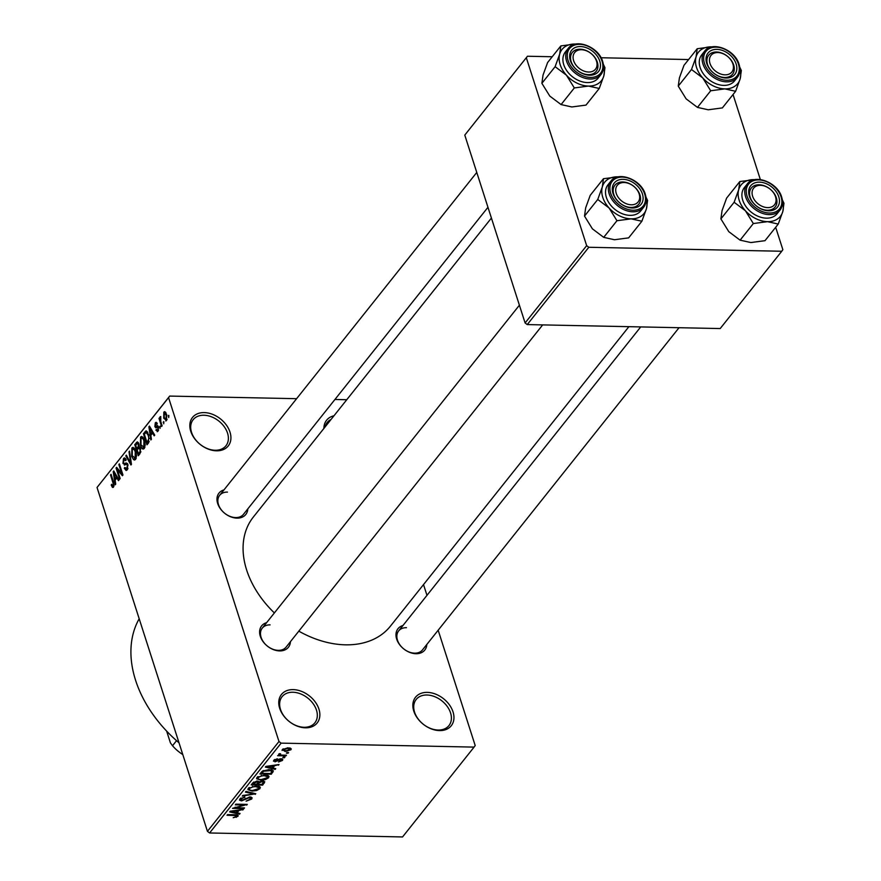 <?xml version="1.0" encoding="UTF-8"?>
<svg xmlns="http://www.w3.org/2000/svg" width="881" height="881" viewBox="0 0 881 881"><rect width="100%" height="100%" fill="white"/><g stroke="black" fill="none" stroke-linecap="round" stroke-linejoin="round"><path stroke-width="1.32" d="M204.238 412.594A22.851 16.299 -141.5 0 1 229.996 432.108A22.851 16.299 -141.5 0 1 216.506 450.808A22.851 16.299 -141.5 0 1 190.748 431.294A22.851 16.299 -141.5 0 1 204.238 412.594M215.162 450.257A20.946 14.933 38.5 0 0 225.932 445.797A20.946 14.933 38.5 0 0 224.215 426.668A20.946 14.933 38.5 0 0 203.918 415.237A20.946 14.933 38.5 0 0 193.159 419.697A20.946 14.933 38.5 0 0 194.877 438.826A20.946 14.933 38.5 0 0 215.162 450.257M293.175 689.614A22.851 16.299 -141.5 0 1 318.933 709.117A22.851 16.299 -141.5 0 1 305.443 727.816A22.851 16.299 -141.5 0 1 279.695 708.313A22.851 16.299 -141.5 0 1 293.175 689.614M304.099 727.277A20.946 14.933 38.5 0 0 314.869 722.805A20.946 14.933 38.5 0 0 313.151 703.677A20.946 14.933 38.5 0 0 292.855 692.246A20.946 14.933 38.5 0 0 282.096 696.706A20.946 14.933 38.5 0 0 283.814 715.846A20.946 14.933 38.5 0 0 304.099 727.277M427.263 692.378A22.851 16.299 -141.5 0 1 453.021 711.881A22.851 16.299 -141.5 0 1 439.531 730.591A22.851 16.299 -141.5 0 1 413.773 711.077A22.851 16.299 -141.5 0 1 427.263 692.378M438.187 730.041A20.946 14.933 38.5 0 0 448.947 725.581A20.946 14.933 38.5 0 0 447.229 706.441A20.946 14.933 38.5 0 0 426.944 695.01A20.946 14.933 38.5 0 0 416.173 699.481A20.946 14.933 38.5 0 0 417.891 718.61A20.946 14.933 38.5 0 0 438.187 730.041M426.789 644.496A17.135 12.224 -141.5 0 1 415.986 653.713A17.135 12.224 -141.5 0 1 397.441 641.049A17.135 12.224 -141.5 0 1 402.958 625.521M406.46 627.69A15.23 10.858 38.5 0 0 398.63 630.939A15.23 10.858 38.5 0 0 399.886 644.859A15.23 10.858 38.5 0 0 414.643 653.162A15.23 10.858 38.5 0 0 422.473 649.925L679.042 327.71M290.422 641.687A17.135 12.224 -141.5 0 1 279.618 650.905A17.135 12.224 -141.5 0 1 261.073 638.24A17.135 12.224 -141.5 0 1 266.58 622.702M270.093 624.882A15.23 10.858 38.5 0 0 262.263 628.131A15.23 10.858 38.5 0 0 263.518 642.04A15.23 10.858 38.5 0 0 278.275 650.354A15.23 10.858 38.5 0 0 286.105 647.106L542.674 324.902M247.792 508.91A17.135 12.224 -141.5 0 1 236.989 518.127A17.135 12.224 -141.5 0 1 218.444 505.463A17.135 12.224 -141.5 0 1 223.95 489.924M227.463 492.105A15.23 10.858 38.5 0 0 219.633 495.353A15.23 10.858 38.5 0 0 220.889 509.262A15.23 10.858 38.5 0 0 235.645 517.576A15.23 10.858 38.5 0 0 243.475 514.339L487.964 207.288M179.019 742.815A114.266 81.47 -141.5 0 1 139.187 618.759M628.891 326.675L390.415 626.16A87.604 62.463 -141.5 0 1 345.396 644.826A87.604 62.463 -141.5 0 1 298.802 631.148M274.365 612.923A87.604 62.463 -141.5 0 1 253.354 517.026L491.422 218.048M163.734 421.57L163.723 423.827L163.734 421.57M160.782 421.625L162.137 425.82L161.597 426.492L158.998 418.387L159.527 417.715L159.946 419.015L160.111 416.779L160.76 416.581L160.782 421.625M160.794 416.79L160.111 416.779L160.76 416.581M160.111 426.129L160.089 428.386L160.111 426.129M158.029 431.183L155.893 430.203L156.377 429.388L157.688 429.983L157.996 427.825L157.633 427.263L155.904 427.847L154.858 426.624L155.309 422.814L157.281 423.596L156.796 424.4L155.695 423.948L155.331 425.798L158.459 426.955L158.029 431.183L157.203 431.701M158.503 430.335L157.17 430.302L158.602 429.994M157.567 427.252L156.961 427.472M156.906 422.847L155.309 422.814L156.146 422.296M156.796 424.4L155.695 423.948M158.018 425.986L156.477 425.952L157.468 425.589M150.805 435.368L151.422 439.278L150.86 439.971L148.9 426.811L149.451 426.107L154.726 435.126L154.164 435.831L152.644 433.078L150.805 435.368M144.253 448.473L143.174 449.112L142.171 448.638L140.431 445.467L140.586 437.042L141.709 436.414L144.462 440.203L145.222 444.872L144.253 448.473M135.564 459.397L134.474 460.036L133.483 459.552L131.732 456.391L131.897 447.955L133.009 447.328L135.773 451.127L136.533 455.785L135.564 459.397M113.495 487.116L112.405 487.369L111.226 485.079L111.711 484.264L113.098 485.783L113.396 484.22L110.532 474.98L111.061 474.319L113.495 481.885L113.495 487.116L112.405 487.369L113.22 487.38M114.001 486.004L112.768 485.982L114.045 485.794M168.568 397.628L97.031 487.468L169.692 396.076L168.568 397.628L278.98 741.505L281.127 743.135L474.077 747.11L475.2 745.557L438.165 630.212M97.031 487.468L207.442 831.345L278.98 741.505M115.114 480.2L115.73 484.098L115.169 484.792L113.209 471.632L113.759 470.928L119.034 479.958L118.472 480.652L116.953 477.898L115.114 480.2M117.305 469.606L120.168 478.526L119.629 479.198L116.061 468.053L116.622 467.337L121.721 473.471L118.858 464.54L119.387 463.869L122.966 475.013L122.393 475.729L117.305 469.606L118.528 469.639M125.355 464.75L122.966 463.45L123.494 458.505L124.54 457.867L126.148 459.838L125.675 460.642L123.924 459.794L123.505 462.833L124.034 463.758L126.214 462.877L127.866 464.518L127.26 469.826L126.137 470.52L124.298 468.263L124.783 467.459L126.886 468.461L127.349 465.201L126.523 464.254L124.353 465.113M127.767 468.989L126.038 468.956L127.954 468.483M125.972 459.364L123.924 459.794M124.034 463.758L127.415 463.494M129.54 451.116L131.456 464.342L130.939 464.992L125.796 455.818L126.335 455.136L130.751 463.406L128.989 451.81L129.54 451.116M139.308 446.568L140.508 448.385L139.947 453.682L138.317 455.741L134.738 444.597L137.37 441.844L138.735 443.506L139.132 446.524M146.543 430.974L145.817 430.963L148.757 434.718L148.559 442.868L147.006 444.817L143.427 433.672L146.169 430.886M166.531 420.512L163.701 418.167L163.833 412.11L166.63 414.378L166.531 420.512L165.716 420.986M165.551 412.154L163.833 412.11L164.648 411.636M168.734 415.303L168.712 417.561L168.734 415.303M423.519 584.588L426.977 595.358M286.942 752.517L288.583 752.55L288.054 753.222L286.413 753.189L286.942 752.517M282.151 755.127L286.468 755.215L285.94 755.876L277.614 755.7L279.464 755.072L278.627 754.246L279.574 753.618L280.61 753.839L280.543 754.962L282.151 755.127M279.079 753.872L279.464 755.072L278.627 754.246M279.883 753.684L280.543 754.962M283.319 757.076L284.948 757.109L284.42 757.781L282.79 757.737L283.319 757.076M281.05 758.772L282.46 760.435L278.495 761.999L281.303 760.358L280.731 759.433L274.993 761.834L273.815 760.281L277.416 758.794L275.026 760.281L275.357 761.162L281.05 758.772M282.79 759.466L282.46 760.435L281.964 758.871M281.303 760.358L280.521 758.783M273.495 761.217L273.815 760.281M274.762 759.477L275.357 761.162M272.791 768.023L275.753 768.661L275.202 769.366L265.357 767.098L265.919 766.404L279.057 764.521L274.619 765.721L272.791 768.023L272.405 766.8M268.463 775.787L268.694 777.725L265.379 779.597L260.93 780.17L256.58 778.727L256.955 777.471L264.873 775.038L269.068 776.48M259.763 786.7L259.994 788.638L256.679 790.51L252.23 791.094L247.891 789.651L248.255 788.396L256.173 785.962L260.369 787.405M237.496 815.024L237.925 816.357L233.212 817.722L236.615 816.302L236.317 815.564L227.001 815.277L227.529 814.617L235.304 814.771L237.925 816.357L238.189 815.553M236.615 816.302L236.075 814.804M281.127 743.135L209.59 832.974L402.54 836.95L474.077 747.11M237.099 812.844L240.061 813.482L239.5 814.187L229.666 811.93L230.227 811.225L243.365 809.342L238.927 810.542L237.099 812.844L236.703 811.621M235.337 807.723L244.5 807.921L243.971 808.582L232.518 808.351L244.5 805.025L235.315 804.838L235.844 804.166L247.297 804.408L235.337 807.723L235.15 807.161M250.402 798.979L249.51 797.591L241.482 800.906L239.467 800.069L239.852 798.946L244.863 797.019L241.207 798.957L242.055 800.245L250.017 796.931L252.12 797.812L251.691 799.067L246.074 801.192L250.402 798.979L250.336 796.942M240.909 798.021L240.909 799.772L240.458 798.351M246.008 791.413L255.787 793.737L242.253 796.116L242.804 795.433L254.157 794.067L245.447 792.107L246.008 791.413M262.538 780.973L264.796 781.799L262.648 785.125L251.195 784.894L252.847 782.824L257.175 781.051L259.003 781.821L262.538 780.973M269.112 769.62L273.396 770.875L271.337 774.201L259.895 773.97L262.428 771.062L269.112 769.62M288.043 747.815L291.248 748.817L290.961 749.753L285.18 751.515L282.338 749.577L288.043 747.815M282.063 750.513L282.338 749.577M169.692 396.076L296.6 398.686M334.923 399.478L346.751 399.721M733.047 94.509L760.347 179.548M775.676 227.287L782.868 249.697L781.744 251.261L588.805 247.275L527.245 324.582L720.195 328.558L781.744 251.261M464.783 135.101L527.466 56.241L464.783 135.101L525.098 322.953L586.658 245.656L588.805 247.275M526.342 57.794L586.658 245.656M527.466 56.241L552.222 56.747M601.04 57.75L688.59 59.556M527.245 324.582L525.098 322.953M209.59 832.974L207.442 831.345M323.9 428.43A22.851 16.299 -141.5 0 1 333.965 415.788M331.08 419.411A20.946 14.933 38.5 0 0 327.236 422.462A20.946 14.933 38.5 0 0 325.122 426.9M236.064 816.709L236.284 817.381M239.225 813.306L239.5 814.187M242.616 809.452L242.804 810.035M233.102 811.908L235.943 812.59L237.407 810.74L231.174 811.555L233.102 811.908M243.751 807.899L243.971 808.582M244.279 804.342L244.5 805.025M246.493 804.386L246.724 805.113M251.041 797.052L251.691 799.067M249.312 796.953L249.51 797.591M241.218 800.08L241.482 800.906M244.279 797.03L244.489 797.69M255.005 793.55L255.27 794.387M253.904 793.285L254.157 794.067M256.492 789.927L256.679 790.51M252.01 790.389L252.23 791.094M259.289 786.458L259.994 788.638M249.301 787.493L249.312 789.365L248.816 787.834M249.598 788.418C249.081 789.861 250.138 790.521 252.781 790.422L258.651 788.616L258.926 787.702L255.611 786.623L252.803 786.854L249.598 788.418M252.616 786.259L252.803 786.854M255.402 785.962L255.611 786.623M262.252 783.914L262.648 785.125M252.671 783.033L253.067 784.255L256.481 784.321L257.924 782.372L257.582 781.084M256.624 781.073L256.834 781.722L253.067 784.255M257.924 782.372L256.834 781.722M257.428 783.132L257.825 784.354L261.833 784.431L263.364 782.328L262.99 780.995M258.287 781.216L258.871 783.044L257.825 784.354M261.811 780.984L262.02 781.634L258.871 783.044M263.364 782.328L262.02 781.634M262.934 780.995L263.243 781.954M265.181 779.002L265.379 779.597M260.71 779.476L260.93 780.17M267.989 775.533L268.694 777.725M258.001 776.568L258.012 778.441L257.516 776.91M258.298 777.494C257.77 778.936 258.838 779.608 261.481 779.498L267.35 777.703L267.626 776.789L264.311 775.698L261.492 775.93L258.298 777.494M261.305 775.335L261.492 775.93M264.091 775.038L264.311 775.698M272.174 770.027L272.89 772.252M270.952 772.989L271.337 774.201M261.767 773.331L270.533 773.507L271.48 772.318L271.15 770.611L263.683 771.216L261.767 773.331L261.371 772.119M262.362 771.106L262.703 772.152M263.452 770.501L263.683 771.216M268.353 769.62L268.562 770.291M270.874 769.741L271.954 771.183L271.524 769.851M274.916 768.485L275.202 769.366M278.308 764.62L278.495 765.215M268.793 767.076L271.634 767.769L273.11 765.919L266.866 766.723L268.793 767.076M279.618 758.904L279.839 759.587M274.332 759.774L274.993 761.834M276.843 758.838L277.041 759.455M284.2 757.098L284.42 757.781M285.719 755.193L285.94 755.876M287.834 752.539L288.054 753.222M290.444 748.145L290.961 749.753M284.948 750.81L285.18 751.515M283.253 748.817L283.374 750.149L282.999 748.982M287.382 747.815L287.591 748.476L283.517 749.621L285.697 750.854L289.783 749.709L289.519 747.925M289.783 749.709L287.591 748.476M112.03 485.09L111.226 485.079M114.056 484.231L113.396 484.22M111.281 475.002L110.532 474.98M114.178 471.654L113.209 471.632M117.834 477.909L116.953 477.898M114.332 474.804L114.871 478.669L116.347 476.819L113.891 472.392L114.332 474.804M116.303 478.702L114.871 478.669M114.618 472.403L113.891 472.392M117.206 476.841L116.347 476.819M117.228 468.075L116.061 468.053M122.47 473.482L121.721 473.471M119.607 464.551L118.858 464.54M125.157 468.285L124.298 468.263M128.053 465.223L127.349 465.201M123.781 463.472L122.966 463.45M125.543 458.549L123.494 458.505M126.721 455.84L125.796 455.818M131.324 463.417L130.751 463.406M129.639 451.821L128.989 451.81M135.388 459.596L133.483 459.552M132.502 456.402L131.732 456.391M134.209 448.011L131.897 447.955M132.315 449.255L132.26 455.741L135.134 458.098L135.233 451.755L134.198 449.519L132.315 449.255L134.804 448.836M135.167 449.541L134.198 449.519M135.96 451.777L135.233 451.755M136.214 458.12L134.341 458.56L136.037 458.594M136.17 444.619L134.738 444.597M138.317 442.57L136.379 442.526M135.685 445.235L136.753 448.561L138.262 446.513L138.262 444.354L137.48 443.33L135.685 445.235M138.185 448.594L136.753 448.561M138.945 444.365L138.262 444.354M138.923 446.524L138.262 446.513M137.172 449.861L138.427 453.77L140.046 451.535L139.991 449.057L138.218 448.55L137.172 449.861M139.859 453.803L138.427 453.77M140.354 447.922L138.218 448.55M140.707 449.068L139.991 449.057M140.861 451.546L140.046 451.535M140.674 452.382L139.55 452.36M144.077 448.671L142.171 448.638M141.191 445.489L140.431 445.467M142.898 437.086L140.586 437.042M141.015 438.331L140.96 444.817L143.834 447.174L143.922 440.841L142.898 438.595L141.015 438.331L143.493 437.912M143.856 438.617L142.898 438.595M144.66 440.852L143.922 440.841M144.902 447.196L143.03 447.636L144.726 447.669M144.858 433.705L143.427 433.672M144.374 434.311L147.116 442.846L148.878 438.353L148.217 435.368L146.136 432.406L144.374 434.311M148.548 442.879L147.116 442.846M147.821 432.439L146.433 432.417M147.81 432.417L146.136 432.406M148.955 435.379L148.217 435.368M149.539 438.375L148.878 438.353M149.241 441.678L148.074 441.656M149.869 426.822L148.9 426.811M153.525 433.089L152.644 433.078M150.023 429.983L150.574 433.848L152.039 431.998L149.583 427.571L150.023 429.983M152.006 433.87L150.574 433.848M150.31 427.582L149.583 427.571M152.898 432.009L152.039 431.998M156.928 430.225L155.893 430.203M158.679 427.836L157.996 427.825M158.371 426.701L154.858 426.624M158.206 426.305L155.717 426.261M160.331 426.811L159.582 426.8M159.747 418.398L158.998 418.387M163.954 422.252L163.205 422.241M164.472 418.178L163.701 418.167M164.185 413.288L164.229 417.495L166.168 419.334L166.124 415.116L164.185 413.288L166.102 413.035M166.85 415.138L166.124 415.116M167.071 419.356L165.672 419.62L166.983 419.642M168.943 415.986L168.194 415.964M603.518 66.141A25.131 17.917 -141.5 0 1 603.804 75.953A25.131 17.917 -141.5 0 1 588.486 86.074A25.131 17.917 38.5 0 1 566.428 75.182A25.131 17.917 -141.5 0 1 560.162 64.621A25.131 17.917 -141.5 0 1 559.677 54.17L555.118 66.681L566.428 75.182L574.324 87.946L588.486 86.074L599.245 88.463L603.804 75.953L604.961 67.705L603.32 64.247M570.348 60.58A17.135 12.224 -141.5 0 1 580.469 46.55A17.135 12.224 -141.5 0 1 599.785 61.185A17.135 12.224 -141.5 0 1 589.664 75.215A17.135 12.224 -141.5 0 1 570.348 60.58M597.318 62.199A15.23 10.858 38.5 0 0 585.7 50.349A15.23 10.858 38.5 0 0 572.32 52.442A15.23 10.858 38.5 0 0 571.152 61.659A15.23 10.858 38.5 0 0 582.782 73.497A15.23 10.858 38.5 0 0 596.151 71.416A15.23 10.858 38.5 0 0 597.318 62.199M563.752 64.687A20.946 14.933 38.5 0 0 579.731 80.975A20.946 14.933 38.5 0 0 598.133 78.112L600.952 74.555A20.946 14.933 -141.5 0 1 582.561 77.429A20.946 14.933 -141.5 0 1 566.582 61.141A20.946 14.933 -141.5 0 1 568.179 48.466L565.349 52.012A20.946 14.933 38.5 0 0 563.752 64.687M599.245 88.463L586.008 105.092L571.846 106.964L561.087 104.575L549.788 96.073L541.881 83.31L555.118 66.681M561.087 104.575L574.324 87.946M541.881 83.31L543.037 75.061L547.597 62.551L560.834 45.922L559.677 54.17A25.131 17.917 -141.5 0 1 574.996 44.05L560.834 45.922M575.833 44.083L574.996 44.05A25.131 17.917 -141.5 0 1 575.822 44.083M584.466 50.151A13.336 9.504 38.5 0 0 573.091 57.86A13.336 9.504 38.5 0 0 585.667 71.614A13.336 9.504 38.5 0 0 597.043 63.906A13.336 9.504 38.5 0 0 584.466 50.151M584.918 74.191A15.23 10.858 -141.5 0 1 572.573 64.809A15.23 10.858 -141.5 0 1 572.32 52.442A15.23 10.858 -141.5 0 1 583.552 49.666A15.23 10.858 -141.5 0 1 595.908 59.049A15.23 10.858 -141.5 0 1 596.151 71.416A15.23 10.858 -141.5 0 1 584.918 74.191M621.369 182.808A13.336 9.504 38.5 0 0 617.515 196.221A13.336 9.504 38.5 0 0 634.034 204.502A13.336 9.504 38.5 0 0 637.888 191.1A13.336 9.504 38.5 0 0 621.369 182.808M634.1 207.101A15.23 10.858 -141.5 0 1 617.372 200.593A15.23 10.858 -141.5 0 1 614.949 185.208A15.23 10.858 -141.5 0 1 619.629 182.301A15.23 10.858 -141.5 0 1 636.357 188.809A15.23 10.858 -141.5 0 1 638.78 204.194A15.23 10.858 -141.5 0 1 634.1 207.101M727.772 74.544A13.336 9.504 38.5 0 0 731.626 61.13A13.336 9.504 38.5 0 0 715.108 52.849A13.336 9.504 38.5 0 0 711.253 66.262A13.336 9.504 38.5 0 0 727.772 74.544M713.368 52.342A15.23 10.858 -141.5 0 1 730.107 58.851A15.23 10.858 -141.5 0 1 732.529 74.235A15.23 10.858 -141.5 0 1 727.838 77.143A15.23 10.858 -141.5 0 1 711.11 70.634A15.23 10.858 -141.5 0 1 708.687 55.25A15.23 10.858 -141.5 0 1 713.368 52.342M764.664 207.2A13.336 9.504 38.5 0 0 776.051 199.491A13.336 9.504 38.5 0 0 763.475 185.737A13.336 9.504 38.5 0 0 752.088 193.457A13.336 9.504 38.5 0 0 764.664 207.2M762.561 185.252A15.23 10.858 -141.5 0 1 774.906 194.635A15.23 10.858 -141.5 0 1 775.159 207.002A15.23 10.858 -141.5 0 1 763.915 209.777A15.23 10.858 -141.5 0 1 751.57 200.394A15.23 10.858 -141.5 0 1 751.317 188.027A15.23 10.858 -141.5 0 1 762.561 185.252M176.552 740.668L172.522 745.733L170.44 742.914L166.652 731.109M172.522 745.733A32.377 23.082 38.5 0 0 182.785 754.543M641.875 221.241L628.638 237.87L614.475 239.742L603.716 237.352L592.417 228.851L584.51 216.076L585.667 207.839L590.226 195.329L603.463 178.7L602.307 186.948L597.747 199.458L609.057 207.96L616.953 220.724L631.115 218.851L641.875 221.241L646.434 208.731L647.59 200.483L645.949 197.025M642.414 193.963A17.135 12.224 -141.5 0 1 632.294 207.982A17.135 12.224 -141.5 0 1 612.978 193.357A17.135 12.224 -141.5 0 1 623.098 179.328A17.135 12.224 -141.5 0 1 642.414 193.963M613.782 194.437A15.23 10.858 38.5 0 0 625.411 206.275A15.23 10.858 38.5 0 0 638.78 204.194A15.23 10.858 38.5 0 0 639.947 194.976A15.23 10.858 38.5 0 0 628.329 183.127A15.23 10.858 38.5 0 0 614.949 185.208A15.23 10.858 38.5 0 0 613.782 194.437M610.808 181.233L607.978 184.79A20.946 14.933 38.5 0 0 606.381 197.465A20.946 14.933 38.5 0 0 622.36 213.753A20.946 14.933 38.5 0 0 640.762 210.889L643.582 207.332A20.946 14.933 -141.5 0 1 625.191 210.196A20.946 14.933 -141.5 0 1 609.212 193.919A20.946 14.933 -141.5 0 1 610.808 181.233C618.187 170.606 641.335 179.592 645.288 194.283C646.852 199.403 646.291 203.753 643.582 207.332A20.946 14.933 -141.5 0 0 645.189 194.657M603.716 237.352L616.953 220.724M584.51 216.076L597.747 199.458M646.147 198.908A25.131 17.917 -141.5 0 1 646.434 208.731A25.131 17.917 -141.5 0 1 631.115 218.851A25.131 17.917 -141.5 0 1 609.057 207.96A25.131 17.917 -141.5 0 1 602.307 186.948A25.131 17.917 -141.5 0 1 617.625 176.828A25.131 17.917 38.5 0 1 618.44 176.861L603.463 178.7M739.886 68.949A25.131 17.917 -141.5 0 1 740.172 78.772A25.131 17.917 -141.5 0 1 724.854 88.882A25.131 17.917 38.5 0 1 702.796 77.991A25.131 17.917 -141.5 0 1 696.53 67.43A25.131 17.917 -141.5 0 1 696.045 56.979L691.497 69.489L702.796 77.991L710.703 90.765L724.854 88.882L735.624 91.283L740.172 78.772L741.339 70.524L739.699 67.055M706.727 63.388A17.135 12.224 -141.5 0 1 716.837 49.369A17.135 12.224 -141.5 0 1 736.153 64.005A17.135 12.224 -141.5 0 1 726.043 78.024A17.135 12.224 -141.5 0 1 706.727 63.388M733.686 65.007A15.23 10.858 38.5 0 0 722.068 53.168A15.23 10.858 38.5 0 0 708.687 55.25A15.23 10.858 38.5 0 0 707.531 64.467A15.23 10.858 38.5 0 0 719.149 76.317A15.23 10.858 38.5 0 0 732.529 74.235A15.23 10.858 38.5 0 0 733.686 65.007M700.131 67.507A20.946 14.933 38.5 0 0 716.11 83.794A20.946 14.933 38.5 0 0 734.501 80.92L737.331 77.374A20.946 14.933 -141.5 0 1 718.929 80.237A20.946 14.933 -141.5 0 1 702.95 63.95A20.946 14.933 -141.5 0 1 704.558 51.274L701.728 54.831A20.946 14.933 38.5 0 0 700.131 67.507M735.624 91.283L722.376 107.9L708.225 109.784L697.466 107.394L686.156 98.892L678.26 86.118L691.497 69.489M697.466 107.394L710.703 90.765M678.26 86.118L679.416 77.88L683.964 65.37L697.212 48.741L696.045 56.979A25.131 17.917 -141.5 0 1 711.363 46.858L697.212 48.741M712.211 46.891L711.363 46.858A25.131 17.917 -141.5 0 1 712.189 46.891M778.253 224.049L765.005 240.678L750.854 242.55L740.095 240.161L728.785 231.659L720.889 218.895L722.046 210.647L726.594 198.137L739.842 181.519L738.674 189.756L734.126 202.267L745.425 210.768L753.332 223.543L767.483 221.66L778.253 224.049L782.802 211.539L783.969 203.302L782.328 199.833M778.782 196.771A17.135 12.224 -141.5 0 1 768.673 210.801A17.135 12.224 -141.5 0 1 749.357 196.166A17.135 12.224 -141.5 0 1 759.466 182.147A17.135 12.224 -141.5 0 1 778.782 196.771M750.16 197.245A15.23 10.858 38.5 0 0 761.779 209.094A15.23 10.858 38.5 0 0 775.159 207.002A15.23 10.858 38.5 0 0 776.315 197.785A15.23 10.858 38.5 0 0 764.697 185.946A15.23 10.858 38.5 0 0 751.317 188.027A15.23 10.858 38.5 0 0 750.16 197.245M747.187 184.052L744.357 187.598A20.946 14.933 38.5 0 0 742.76 200.284A20.946 14.933 38.5 0 0 758.739 216.561A20.946 14.933 38.5 0 0 777.13 213.698L779.96 210.152A20.946 14.933 -141.5 0 1 761.558 213.015A20.946 14.933 -141.5 0 1 745.579 196.727A20.946 14.933 -141.5 0 1 747.187 184.052C754.554 173.414 777.703 182.411 781.667 197.102C783.231 202.223 782.658 206.572 779.96 210.152A20.946 14.933 -141.5 0 0 781.557 197.465M740.095 240.161L753.332 223.543M720.889 218.895L734.126 202.267M754.841 179.669L739.842 181.519M782.515 201.727A25.131 17.917 -141.5 0 1 782.802 211.539A25.131 17.917 -141.5 0 1 767.483 221.66A25.131 17.917 -141.5 0 1 745.425 210.768A25.131 17.917 -141.5 0 1 738.674 189.756A25.131 17.917 -141.5 0 1 753.993 179.636A25.131 17.917 38.5 0 1 754.819 179.669M234.643 814.76L234.864 815.443M245.766 798.395L246.03 799.21M252.318 792.911L252.583 793.748M263.65 781.084L264.289 783.066M253.651 782.042L253.992 783.099M278.561 759.323L278.859 760.237M113.726 482.645L112.988 482.634M115.741 474.319L114.926 474.308M131.027 461.38L130.41 461.358M140.09 447.361L137.744 447.317M147.468 431.866L144.913 431.811M151.433 429.499L150.618 429.488M602.56 61.879A20.946 14.933 -141.5 0 1 600.952 74.555C603.661 70.987 604.223 66.637 602.659 61.516C598.706 46.825 575.557 37.828 568.179 48.466M568.058 60.536A19.811 14.118 38.5 0 0 590.38 77.44A19.811 14.118 38.5 0 0 602.075 61.23A19.811 14.118 38.5 0 0 579.753 44.325A19.811 14.118 38.5 0 0 568.058 60.536M644.705 194.007A19.811 14.118 38.5 0 0 622.382 177.103A19.811 14.118 38.5 0 0 610.687 193.302A19.811 14.118 38.5 0 0 633.01 210.218A19.811 14.118 38.5 0 0 644.705 194.007M738.928 64.698A20.946 14.933 -141.5 0 1 737.331 77.374C740.029 73.795 740.602 69.445 739.038 64.324C735.073 49.633 711.925 40.636 704.558 51.274M704.437 63.344A19.811 14.118 38.5 0 0 726.759 80.259A19.811 14.118 38.5 0 0 738.443 64.049A19.811 14.118 38.5 0 0 716.121 47.145A19.811 14.118 38.5 0 0 704.437 63.344M781.073 196.826A19.811 14.118 38.5 0 0 758.75 179.911A19.811 14.118 38.5 0 0 747.066 196.122A19.811 14.118 38.5 0 0 769.388 213.026A19.811 14.118 38.5 0 0 781.073 196.826M236.736 815.872L236.405 814.837M258.926 787.702L258.441 786.193M267.626 776.789L267.13 775.269M281.524 759.785L281.193 758.772M274.784 760.898L274.398 759.719M279.993 754.632L279.673 753.64M126.523 464.254L127.778 464.276M124.232 463.813L127.624 463.88M137.48 443.33L138.68 443.352M156.157 423.662L157.225 423.684M219.633 495.353L476.775 172.434M519.405 305.2L262.263 628.131M398.63 630.939L640.718 326.917"/></g></svg>
